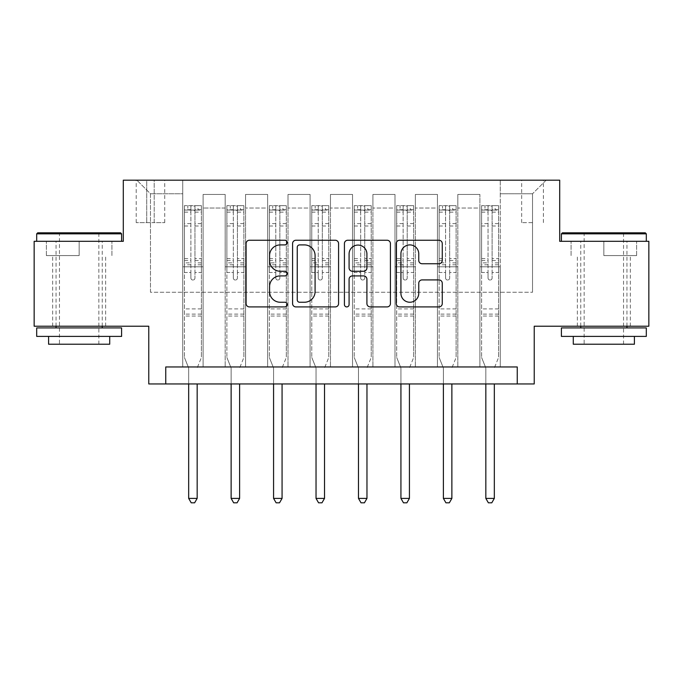 <?xml version="1.0" encoding="UTF-8"?>
<svg xmlns="http://www.w3.org/2000/svg" width="683" height="683" viewBox="0 0 683 683"><rect width="100%" height="100%" fill="white"/><g stroke="black" fill="none" stroke-linecap="round" stroke-linejoin="round"><path stroke-width="0.51" stroke-dasharray="3.42 2.56" d="M287.167 242.576A2.331 2.331 0 0 0 284.828 240.245L249.415 240.245A3.33 3.33 0 0 0 246.076 243.575L246.076 303.576A3.33 3.33 0 0 0 249.415 306.915L284.828 306.915A2.331 2.331 0 0 0 287.167 304.575A2.331 2.331 0 0 0 284.828 302.245L280.243 302.245A10.663 10.663 0 0 1 269.58 291.581L269.58 286.578A10.663 10.663 0 0 1 280.243 275.915L284.828 275.915A2.331 2.331 0 0 0 287.167 273.576A2.331 2.331 0 0 0 284.828 271.245L280.243 271.245A10.663 10.663 0 0 1 269.58 260.573L269.58 255.579A10.663 10.663 0 0 1 280.243 244.907L284.828 244.907A2.331 2.331 0 0 0 287.167 242.576M603.849 255.579L636.624 255.579L603.849 255.579L603.849 241.312L636.624 241.312L561.4 241.312L646.306 241.312L603.849 241.312L603.849 255.579M603.849 326.218L630.341 326.218L603.849 326.218M532.535 180.184L521.667 180.184L532.535 180.184M532.535 222.632L521.667 222.632L532.535 222.632M79.151 255.579L46.376 255.579L79.151 255.579L79.151 241.312L111.918 241.312L36.694 241.312L121.6 241.312L79.151 241.312L79.151 255.579M79.151 326.218L52.659 326.218L79.151 326.218M648.85 241.312L648.85 326.218L534.234 326.218L534.234 383.948L148.766 383.948L148.766 326.218L34.15 326.218L34.15 241.312L123.299 241.312L123.299 180.184L559.701 180.184L559.701 241.312L648.85 241.312M165.747 383.948L165.747 366.967L165.747 383.948L165.747 366.967L517.253 366.967L165.747 366.967L517.253 366.967L517.253 383.948M182.728 366.967L203.107 366.967L182.728 366.967L203.107 366.967L182.728 366.967L182.728 180.184L136.882 180.184L546.118 180.184L500.272 180.184L500.272 366.967L479.893 366.967L500.272 366.967L479.893 366.967L500.272 366.967L500.272 180.184L500.272 266.788L500.272 193.767L532.535 193.767L500.272 193.767L500.272 180.184L182.728 180.184L182.728 266.788L203.107 266.788L203.107 208.033L203.107 366.967L203.107 194.45L203.107 366.967L203.107 266.788L182.728 266.788L182.728 193.767L150.465 193.767L182.728 193.767L182.728 180.184L182.728 366.967M225.185 366.967L245.556 366.967L225.185 366.967L245.556 366.967L225.185 366.967L225.185 194.45L203.107 194.45L225.185 194.45L225.185 366.967L225.185 266.788L245.556 266.788L245.556 208.033L245.556 366.967L245.556 194.45L245.556 366.967L245.556 266.788L225.185 266.788L225.185 208.033L225.185 366.967M267.634 366.967L288.013 366.967L267.634 366.967L288.013 366.967L267.634 366.967L267.634 194.45L245.556 194.45L245.556 208.033L245.556 194.45L267.634 194.45L267.634 366.967L267.634 266.788L288.013 266.788L288.013 208.033L288.013 366.967L288.013 194.45L288.013 366.967L288.013 266.788L267.634 266.788L267.634 208.033L267.634 266.788L288.013 266.788L267.634 266.788L267.634 366.967M310.082 366.967L330.461 366.967L310.082 366.967L330.461 366.967L310.082 366.967L310.082 194.45L288.013 194.45L288.013 208.033L288.013 194.45L310.082 194.45L310.082 366.967L310.082 266.788L330.461 266.788L330.461 208.033L330.461 366.967L330.461 194.45L330.461 366.967L330.461 266.788L310.082 266.788L310.082 208.033L310.082 266.788L330.461 266.788L310.082 266.788L310.082 366.967M352.539 366.967L372.918 366.967L352.539 366.967L372.918 366.967L352.539 366.967L352.539 194.45L330.461 194.45L330.461 208.033L330.461 194.45L352.539 194.45L352.539 366.967L352.539 266.788L372.918 266.788L372.918 208.033L372.918 366.967L372.918 194.45L372.918 366.967L372.918 266.788L352.539 266.788L352.539 208.033L352.539 266.788L372.918 266.788L352.539 266.788L352.539 366.967M394.987 366.967L415.366 366.967L394.987 366.967L415.366 366.967L394.987 366.967L394.987 194.45L372.918 194.45L372.918 208.033L372.918 194.45L394.987 194.45L394.987 366.967L394.987 266.788L415.366 266.788L415.366 208.033L415.366 366.967L415.366 194.45L415.366 366.967L415.366 266.788L394.987 266.788L394.987 208.033L394.987 266.788L415.366 266.788L394.987 266.788L394.987 366.967M437.444 366.967L457.815 366.967L437.444 366.967L457.815 366.967L437.444 366.967L437.444 194.45L415.366 194.45L415.366 208.033L415.366 194.45L437.444 194.45L437.444 366.967L437.444 266.788L457.815 266.788L457.815 208.033L457.815 366.967L457.815 194.45L457.815 366.967L457.815 266.788L437.444 266.788L437.444 208.033L437.444 266.788L457.815 266.788L437.444 266.788L437.444 366.967M146.734 180.184L136.207 180.184L146.734 180.184L146.734 222.632L136.207 222.632L154.204 222.632L146.734 222.632L146.734 180.184M154.204 180.184L164.731 180.184L154.204 180.184L154.204 222.632L164.731 222.632L154.204 222.632L154.204 180.184M150.465 292.256L150.465 193.767L136.882 180.184L150.465 193.767L150.465 292.256L532.535 292.256L150.465 292.256M532.535 292.256L532.535 193.767L532.535 292.256M479.893 266.788L500.272 266.788L500.272 366.967L500.272 266.788L479.893 266.788L479.893 208.033L479.893 266.788L500.272 266.788L479.893 266.788L479.893 366.967L479.893 194.45L457.815 194.45L457.815 208.033L457.815 194.45L479.893 194.45L479.893 366.967L479.893 266.788M182.728 266.788L203.107 266.788L182.728 266.788M225.185 194.45L203.107 194.45L225.185 194.45L225.185 208.033L225.185 194.45M225.185 266.788L245.556 266.788L225.185 266.788M267.634 208.033L267.634 194.45L267.634 208.033L245.556 208.033L267.634 208.033M310.082 208.033L310.082 194.45L310.082 208.033L288.013 208.033L310.082 208.033M352.539 208.033L352.539 194.45L352.539 208.033L330.461 208.033L352.539 208.033M394.987 208.033L394.987 194.45L394.987 208.033L372.918 208.033L394.987 208.033M437.444 208.033L437.444 194.45L437.444 208.033L415.366 208.033L437.444 208.033M479.893 208.033L479.893 194.45L479.893 208.033L457.815 208.033L479.893 208.033M267.634 194.45L245.556 194.45L267.634 194.45M310.082 194.45L288.013 194.45L310.082 194.45M352.539 194.45L330.461 194.45L352.539 194.45M394.987 194.45L372.918 194.45L394.987 194.45M437.444 194.45L415.366 194.45L437.444 194.45M479.893 194.45L457.815 194.45L479.893 194.45M546.118 180.184L532.535 193.767L546.118 180.184M46.376 255.579L46.376 241.312L46.376 255.579M111.918 255.579L111.918 241.312L111.918 255.579M636.624 255.579L636.624 241.312L636.624 255.579M571.082 255.579L571.082 241.312L571.082 255.579M338.58 303.576L338.58 243.575A3.33 3.33 0 0 0 335.251 240.245L295.91 240.245A3.33 3.33 0 0 0 292.58 243.575L292.58 303.576A3.33 3.33 0 0 0 295.91 306.915L335.251 306.915A3.33 3.33 0 0 0 338.58 303.576M299.581 244.907A2.331 2.331 0 0 0 297.25 247.246L297.25 299.914A2.331 2.331 0 0 0 299.581 302.245L304.413 302.245A10.663 10.663 0 0 0 315.085 291.581L315.085 255.579A10.663 10.663 0 0 0 304.413 244.907L299.581 244.907M347.749 240.245L387.09 240.245A3.33 3.33 0 0 1 390.42 243.575L390.42 303.576A3.33 3.33 0 0 1 387.09 306.915L370.254 306.915A3.33 3.33 0 0 1 366.916 303.576L366.916 279.245A3.33 3.33 0 0 0 363.587 275.915L352.419 275.915A3.33 3.33 0 0 0 349.081 279.245L349.081 304.575A2.331 2.331 0 0 1 346.751 306.915A2.331 2.331 0 0 1 344.42 304.575L344.42 243.575A3.33 3.33 0 0 1 347.749 240.245M366.916 253.991A8.913 8.913 0 0 0 358.003 245.077A8.913 8.913 0 0 0 349.081 253.991L349.081 267.907A3.33 3.33 0 0 0 352.419 271.245L363.587 271.245A3.33 3.33 0 0 0 366.916 267.907L366.916 253.991M422.085 263.74L438.921 263.74A3.33 3.33 0 0 0 442.26 260.411L442.26 243.575A3.33 3.33 0 0 0 438.921 240.245L399.589 240.245A3.33 3.33 0 0 0 396.251 243.575L396.251 303.576A3.33 3.33 0 0 0 399.589 306.915L438.921 306.915A3.33 3.33 0 0 0 442.26 303.576L442.26 283.249A3.33 3.33 0 0 0 438.921 279.91L422.085 279.91A3.33 3.33 0 0 0 418.756 283.249L418.756 293.331A8.913 8.913 0 0 1 409.834 302.245A8.913 8.913 0 0 1 400.921 293.331L400.921 253.828A8.913 8.913 0 0 1 409.834 244.907A8.913 8.913 0 0 1 418.756 253.828L418.756 260.411A3.33 3.33 0 0 0 422.085 263.74M190.881 277.99A2.04 2.04 90 0 0 192.922 280.03A2.04 2.04 -90 0 1 190.881 277.99L190.881 272.483L190.881 277.99M201.323 205.651L198.01 205.651L198.01 210.074L201.408 210.074L201.408 205.66L184.427 205.66L184.427 357.465L184.427 272.483L190.881 272.483L190.881 262.87L184.427 262.87M184.427 205.66L184.427 272.483L190.881 272.483L190.881 210.962C192.239 209.783 193.596 209.783 194.954 210.962L194.954 258.618L201.408 258.618L201.408 357.465L201.408 272.483L194.954 272.483L194.954 277.99A2.04 2.04 -90 0 1 192.922 280.03A2.04 2.04 90 0 0 194.954 277.99L194.954 258.618M201.408 210.074L201.408 258.618M201.408 205.66L201.408 272.483L194.954 272.483L194.954 206.078L190.881 206.078L190.881 262.87M198.01 205.651L184.512 205.651M198.01 210.074L187.825 210.074L187.825 205.651M184.427 210.074L201.323 210.074M184.512 210.074L187.825 210.074M197.413 367.403L201.408 357.465L197.413 367.403A3.398 3.398 -90 0 0 197.165 368.666A3.398 3.398 -90 0 1 197.413 367.403M188.67 383.948L188.67 368.666A3.398 3.398 -90 0 0 188.431 367.403L184.427 357.465L188.431 367.403A3.398 3.398 -90 0 1 188.67 368.666L188.67 498.402L197.165 498.402L197.165 383.948M201.408 316.033L184.427 316.033M188.67 498.402L191.223 502.816L194.621 502.816L197.165 498.402M194.954 210.962L194.954 206.078M190.881 210.962L190.881 206.078L190.881 210.962M233.33 277.99A2.04 2.04 0 0 0 235.37 280.03A2.04 2.04 0 0 1 233.33 277.99L233.33 272.483L233.33 277.99M243.78 205.651L240.467 205.651L240.467 210.074L243.865 210.074L243.865 205.66L226.884 205.66L226.884 357.465L226.884 272.483L233.33 272.483L233.33 262.87L226.884 262.87M226.884 205.66L226.884 272.483L233.33 272.483L233.33 210.962C234.687 209.783 236.045 209.783 237.411 210.962L237.411 258.618L243.865 258.618L243.865 357.465L243.865 272.483L237.411 272.483L237.411 277.99A2.04 2.04 0 0 1 235.37 280.03A2.04 2.04 0 0 0 237.411 277.99L237.411 258.618M243.865 210.074L243.865 258.618M243.865 205.66L243.865 272.483L237.411 272.483L237.411 206.078L233.33 206.078L233.33 262.87M240.467 205.651L226.969 205.651M240.467 210.074L230.273 210.074L230.273 205.651M226.884 210.074L243.78 210.074M226.969 210.074L230.273 210.074M239.861 367.403L243.865 357.465L239.861 367.403A3.398 3.398 0 0 0 239.613 368.666A3.398 3.398 0 0 1 239.861 367.403M231.127 383.948L231.127 368.666A3.398 3.398 0 0 0 230.88 367.403L226.884 357.465L230.88 367.403A3.398 3.398 0 0 1 231.127 368.666L231.127 498.402L239.613 498.402L239.613 383.948M243.865 316.033L226.884 316.033M231.127 498.402L233.671 502.816L237.069 502.816L239.613 498.402M233.33 210.962L233.33 206.078M237.411 210.962L237.411 206.078M275.787 277.99A2.04 2.04 0 0 0 277.819 280.03A2.04 2.04 0 0 1 275.787 277.99L275.787 272.483L275.787 277.99M286.228 205.651L282.916 205.651L282.916 210.074L286.314 210.074L286.314 205.66L269.333 205.66L269.333 357.465L269.333 272.483L275.787 272.483L275.787 262.87L269.333 262.87M269.333 205.66L269.333 272.483L275.787 272.483L275.787 210.962C277.136 209.783 278.502 209.783 279.859 210.962L279.859 258.618L286.314 258.618L286.314 357.465L286.314 272.483L279.859 272.483L279.859 277.99A2.04 2.04 0 0 1 277.819 280.03A2.04 2.04 0 0 0 279.859 277.99L279.859 258.618M286.314 210.074L286.314 258.618M286.314 205.66L286.314 272.483L279.859 272.483L279.859 206.078L275.787 206.078L275.787 262.87M282.916 205.651L269.418 205.651M282.916 210.074L272.73 210.074L272.73 205.651M269.333 210.074L286.228 210.074M269.418 210.074L272.73 210.074M282.31 367.403L286.314 357.465L282.31 367.403A3.398 3.398 0 0 0 282.07 368.666A3.398 3.398 0 0 1 282.31 367.403M273.576 383.948L273.576 368.666A3.398 3.398 0 0 0 273.328 367.403L269.333 357.465L273.328 367.403A3.398 3.398 0 0 1 273.576 368.666L273.576 498.402L282.07 498.402L282.07 383.948M286.314 316.033L269.333 316.033M273.576 498.402L276.128 502.816L279.518 502.816L282.07 498.402M275.787 210.962L275.787 206.078M279.859 210.962L279.859 206.078M318.235 277.99A2.04 2.04 0 0 0 320.276 280.03A2.04 2.04 0 0 1 318.235 277.99L318.235 272.483L318.235 277.99M328.677 205.651L325.364 205.651L325.364 210.074L328.762 210.074L328.762 205.66L311.781 205.66L311.781 357.465L311.781 272.483L318.235 272.483L318.235 262.87L311.781 262.87M311.781 205.66L311.781 272.483L318.235 272.483L318.235 210.962C319.593 209.783 320.95 209.783 322.308 210.962L322.308 258.618L328.762 258.618L328.762 357.465L328.762 272.483L322.308 272.483L322.308 277.99A2.04 2.04 0 0 1 320.276 280.03A2.04 2.04 0 0 0 322.308 277.99L322.308 258.618M328.762 210.074L328.762 258.618M328.762 205.66L328.762 272.483L322.308 272.483L322.308 206.078L318.235 206.078L318.235 262.87M325.364 205.651L311.866 205.651M325.364 210.074L315.179 210.074L315.179 205.651M311.781 210.074L328.677 210.074M311.866 210.074L315.179 210.074M324.767 367.403L328.762 357.465L324.767 367.403A3.398 3.398 0 0 0 324.519 368.666A3.398 3.398 0 0 1 324.767 367.403M316.033 383.948L316.033 368.666A3.398 3.398 0 0 0 315.785 367.403L311.781 357.465L315.785 367.403A3.398 3.398 0 0 1 316.033 368.666L316.033 498.402L324.519 498.402L324.519 383.948M328.762 316.033L311.781 316.033M316.033 498.402L318.577 502.816L321.975 502.816L324.519 498.402M318.235 210.962L318.235 206.078M322.308 210.962L322.308 206.078M360.692 277.99A2.04 2.04 0 0 0 362.724 280.03A2.04 2.04 0 0 1 360.692 277.99L360.692 272.483L360.692 277.99M371.134 205.651L367.821 205.651L367.821 210.074L371.219 210.074L371.219 205.66L354.238 205.66L354.238 357.465L354.238 272.483L360.692 272.483L360.692 262.87L354.238 262.87M354.238 205.66L354.238 272.483L360.692 272.483L360.692 210.962C362.041 209.783 363.399 209.783 364.765 210.962L364.765 258.618L371.219 258.618L371.219 357.465L371.219 272.483L364.765 272.483L364.765 277.99A2.04 2.04 0 0 1 362.724 280.03A2.04 2.04 0 0 0 364.765 277.99L364.765 258.618M371.219 210.074L371.219 258.618M371.219 205.66L371.219 272.483L364.765 272.483L364.765 206.078L360.692 206.078L360.692 262.87M367.821 205.651L354.323 205.651M367.821 210.074L357.636 210.074L357.636 205.651M354.238 210.074L371.134 210.074M354.323 210.074L357.636 210.074M367.215 367.403L371.219 357.465L367.215 367.403A3.398 3.398 0 0 0 366.967 368.666A3.398 3.398 0 0 1 367.215 367.403M358.481 383.948L358.481 368.666A3.398 3.398 0 0 0 358.234 367.403L354.238 357.465L358.234 367.403A3.398 3.398 0 0 1 358.481 368.666L358.481 498.402L366.967 498.402L366.967 383.948M371.219 316.033L354.238 316.033M358.481 498.402L361.025 502.816L364.423 502.816L366.967 498.402M360.692 210.962L360.692 206.078M364.765 210.962L364.765 206.078M120.584 232.826L37.719 232.826M36.694 233.842L121.6 233.842M36.694 336.403L121.6 336.403M36.694 327.917L121.6 327.917M48.587 344.215L109.715 344.215M79.151 233.842L59.455 233.842L79.151 233.842M645.281 232.826L562.416 232.826M561.4 233.842L646.306 233.842M561.4 336.403L646.306 336.403M561.4 327.917L646.306 327.917M573.285 344.215L634.413 344.215M603.849 233.842L584.153 233.842L603.849 233.842M403.141 277.99A2.04 2.04 0 0 0 405.181 280.03A2.04 2.04 0 0 1 403.141 277.99L403.141 272.483L403.141 277.99M413.582 205.651L410.27 205.651L410.27 210.074L413.667 210.074L413.667 205.66L396.686 205.66L396.686 357.465L396.686 272.483L403.141 272.483L403.141 262.87L396.686 262.87M396.686 205.66L396.686 272.483L403.141 272.483L403.141 210.962C404.498 209.783 405.856 209.783 407.213 210.962L407.213 258.618L413.667 258.618L413.667 357.465L413.667 272.483L407.213 272.483L407.213 277.99A2.04 2.04 0 0 1 405.181 280.03A2.04 2.04 0 0 0 407.213 277.99L407.213 258.618M413.667 210.074L413.667 258.618M413.667 205.66L413.667 272.483L407.213 272.483L407.213 206.078L403.141 206.078L403.141 262.87M410.27 205.651L396.772 205.651M410.27 210.074L400.084 210.074L400.084 205.651M396.686 210.074L413.582 210.074M396.772 210.074L400.084 210.074M409.672 367.403L413.667 357.465L409.672 367.403A3.398 3.398 0 0 0 409.424 368.666A3.398 3.398 0 0 1 409.672 367.403M400.93 383.948L400.93 368.666A3.398 3.398 0 0 0 400.69 367.403L396.686 357.465L400.69 367.403A3.398 3.398 0 0 1 400.93 368.666L400.93 498.402L409.424 498.402L409.424 383.948M413.667 316.033L396.686 316.033M400.93 498.402L403.482 502.816L406.872 502.816L409.424 498.402M403.141 210.962L403.141 206.078M407.213 210.962L407.213 206.078M445.589 277.99A2.04 2.04 0 0 0 447.63 280.03A2.04 2.04 0 0 1 445.589 277.99L445.589 272.483L445.589 277.99M456.031 205.651L452.727 205.651L452.727 210.074L456.116 210.074L456.116 205.66L439.135 205.66L439.135 357.465L439.135 272.483L445.589 272.483L445.589 262.87L439.135 262.87M439.135 205.66L439.135 272.483L445.589 272.483L445.589 210.962C446.947 209.783 448.304 209.783 449.67 210.962L449.67 258.618L456.116 258.618L456.116 357.465L456.116 272.483L449.67 272.483L449.67 277.99A2.04 2.04 0 0 1 447.63 280.03A2.04 2.04 0 0 0 449.67 277.99L449.67 258.618M456.116 210.074L456.116 258.618M456.116 205.66L456.116 272.483L449.67 272.483L449.67 206.078L445.589 206.078L445.589 262.87M452.727 205.651L439.22 205.651M452.727 210.074L442.533 210.074L442.533 205.651M439.135 210.074L456.031 210.074M439.22 210.074L442.533 210.074M452.12 367.403L456.116 357.465L452.12 367.403A3.398 3.398 0 0 0 451.873 368.666A3.398 3.398 0 0 1 452.12 367.403M443.387 383.948L443.387 368.666A3.398 3.398 0 0 0 443.139 367.403L439.135 357.465L443.139 367.403A3.398 3.398 0 0 1 443.387 368.666L443.387 498.402L451.873 498.402L451.873 383.948M456.116 316.033L439.135 316.033M443.387 498.402L445.931 502.816L449.329 502.816L451.873 498.402M445.589 210.962L445.589 206.078M449.67 210.962L449.67 206.078M488.046 277.99A2.04 2.04 0 0 0 490.078 280.03A2.04 2.04 0 0 1 488.046 277.99L488.046 272.483L488.046 277.99M498.488 205.651L495.175 205.651L495.175 210.074L498.573 210.074L498.573 205.66L481.592 205.66L481.592 357.465L481.592 272.483L488.046 272.483L488.046 262.87L481.592 262.87M481.592 205.66L481.592 272.483L488.046 272.483L488.046 210.962C489.395 209.783 490.753 209.783 492.119 210.962L492.119 258.618L498.573 258.618L498.573 357.465L498.573 272.483L492.119 272.483L492.119 277.99A2.04 2.04 0 0 1 490.078 280.03A2.04 2.04 0 0 0 492.119 277.99L492.119 258.618M498.573 210.074L498.573 258.618M498.573 205.66L498.573 272.483L492.119 272.483L492.119 206.078L488.046 206.078L488.046 262.87M495.175 205.651L481.677 205.651M495.175 210.074L484.99 210.074L484.99 205.651M481.592 210.074L498.488 210.074M481.677 210.074L484.99 210.074M494.569 367.403L498.573 357.465L494.569 367.403A3.398 3.398 0 0 0 494.33 368.666A3.398 3.398 0 0 1 494.569 367.403M485.835 383.948L485.835 368.666A3.398 3.398 0 0 0 485.587 367.403L481.592 357.465L485.587 367.403A3.398 3.398 0 0 1 485.835 368.666L485.835 498.402L494.33 498.402L494.33 383.948M498.573 316.033L481.592 316.033M485.835 498.402L488.379 502.816L491.777 502.816L494.33 498.402M488.046 210.962L488.046 206.078M492.119 210.962L492.119 206.078M225.185 208.033L203.107 208.033L225.185 208.033M190.881 223.597L184.427 223.597M184.427 226.013L190.881 226.013M184.427 258.618L190.881 258.618M201.408 308.895L184.427 308.895M190.881 264.799L184.427 264.799M201.408 264.799L194.954 264.799M184.427 260.547L190.881 260.547M194.954 260.547L201.408 260.547M201.408 262.87L194.954 262.87M201.408 223.597L194.954 223.597M194.954 226.013L201.408 226.013M190.881 209.715L184.427 209.715M184.427 212.14L190.881 212.14M201.408 209.715L194.954 209.715M194.954 212.14L201.408 212.14M201.408 314.112L184.427 314.112M233.33 223.597L226.884 223.597M226.884 226.013L233.33 226.013M226.884 258.618L233.33 258.618M243.865 308.895L226.884 308.895M233.33 264.799L226.884 264.799M243.865 264.799L237.411 264.799M226.884 260.547L233.33 260.547M237.411 260.547L243.865 260.547M243.865 262.87L237.411 262.87M243.865 223.597L237.411 223.597M237.411 226.013L243.865 226.013M233.33 209.715L226.884 209.715M226.884 212.14L233.33 212.14M243.865 209.715L237.411 209.715M237.411 212.14L243.865 212.14M243.865 314.112L226.884 314.112M275.787 223.597L269.333 223.597M269.333 226.013L275.787 226.013M269.333 258.618L275.787 258.618M286.314 308.895L269.333 308.895M275.787 264.799L269.333 264.799M286.314 264.799L279.859 264.799M269.333 260.547L275.787 260.547M279.859 260.547L286.314 260.547M286.314 262.87L279.859 262.87M286.314 223.597L279.859 223.597M279.859 226.013L286.314 226.013M275.787 209.715L269.333 209.715M269.333 212.14L275.787 212.14M286.314 209.715L279.859 209.715M279.859 212.14L286.314 212.14M286.314 314.112L269.333 314.112M318.235 223.597L311.781 223.597M311.781 226.013L318.235 226.013M311.781 258.618L318.235 258.618M328.762 308.895L311.781 308.895M318.235 264.799L311.781 264.799M328.762 264.799L322.308 264.799M311.781 260.547L318.235 260.547M322.308 260.547L328.762 260.547M328.762 262.87L322.308 262.87M328.762 223.597L322.308 223.597M322.308 226.013L328.762 226.013M318.235 209.715L311.781 209.715M311.781 212.14L318.235 212.14M328.762 209.715L322.308 209.715M322.308 212.14L328.762 212.14M328.762 314.112L311.781 314.112M360.692 223.597L354.238 223.597M354.238 226.013L360.692 226.013M354.238 258.618L360.692 258.618M371.219 308.895L354.238 308.895M360.692 264.799L354.238 264.799M371.219 264.799L364.765 264.799M354.238 260.547L360.692 260.547M364.765 260.547L371.219 260.547M371.219 262.87L364.765 262.87M371.219 223.597L364.765 223.597M364.765 226.013L371.219 226.013M360.692 209.715L354.238 209.715M354.238 212.14L360.692 212.14M371.219 209.715L364.765 209.715M364.765 212.14L371.219 212.14M371.219 314.112L354.238 314.112M403.141 223.597L396.686 223.597M396.686 226.013L403.141 226.013M396.686 258.618L403.141 258.618M413.667 308.895L396.686 308.895M403.141 264.799L396.686 264.799M413.667 264.799L407.213 264.799M396.686 260.547L403.141 260.547M407.213 260.547L413.667 260.547M413.667 262.87L407.213 262.87M413.667 223.597L407.213 223.597M407.213 226.013L413.667 226.013M403.141 209.715L396.686 209.715M396.686 212.14L403.141 212.14M413.667 209.715L407.213 209.715M407.213 212.14L413.667 212.14M413.667 314.112L396.686 314.112M445.589 223.597L439.135 223.597M439.135 226.013L445.589 226.013M439.135 258.618L445.589 258.618M456.116 308.895L439.135 308.895M445.589 264.799L439.135 264.799M456.116 264.799L449.67 264.799M439.135 260.547L445.589 260.547M449.67 260.547L456.116 260.547M456.116 262.87L449.67 262.87M456.116 223.597L449.67 223.597M449.67 226.013L456.116 226.013M445.589 209.715L439.135 209.715M439.135 212.14L445.589 212.14M456.116 209.715L449.67 209.715M449.67 212.14L456.116 212.14M456.116 314.112L439.135 314.112M488.046 223.597L481.592 223.597M481.592 226.013L488.046 226.013M481.592 258.618L488.046 258.618M498.573 308.895L481.592 308.895M488.046 264.799L481.592 264.799M498.573 264.799L492.119 264.799M481.592 260.547L488.046 260.547M492.119 260.547L498.573 260.547M498.573 262.87L492.119 262.87M498.573 223.597L492.119 223.597M492.119 226.013L498.573 226.013M488.046 209.715L481.592 209.715M481.592 212.14L488.046 212.14M498.573 209.715L492.119 209.715M492.119 212.14L498.573 212.14M498.573 314.112L481.592 314.112M577.366 326.218L577.366 255.579M521.667 222.632L521.667 180.184M52.659 326.218L52.659 255.579M105.634 326.218L105.634 255.579M136.207 222.632L136.207 180.184M164.731 222.632L164.731 180.184M543.403 222.632L543.403 180.184M630.341 326.218L630.341 255.579M98.847 344.215L98.847 233.842L99.863 232.826M56.057 326.218L56.057 241.312M102.245 326.218L102.245 241.312M58.431 232.826L59.455 233.842L59.455 344.215M623.545 344.215L623.545 233.842L624.569 232.826M580.755 326.218L580.755 241.312M626.943 326.218L626.943 241.312M583.137 232.826L584.153 233.842L584.153 344.215"/><path stroke-width="1.02" d="M287.167 242.576A2.331 2.331 0 0 0 284.828 240.245L249.415 240.245A3.33 3.33 0 0 0 246.076 243.575L246.076 303.576A3.33 3.33 0 0 0 249.415 306.915L284.828 306.915A2.331 2.331 0 0 0 287.167 304.575A2.331 2.331 0 0 0 284.828 302.245L280.243 302.245A10.663 10.663 0 0 1 269.58 291.581L269.58 286.578A10.663 10.663 0 0 1 280.243 275.915L284.828 275.915A2.331 2.331 0 0 0 287.167 273.576A2.331 2.331 0 0 0 284.828 271.245L280.243 271.245A10.663 10.663 0 0 1 269.58 260.573L269.58 255.579A10.663 10.663 0 0 1 280.243 244.907L284.828 244.907A2.331 2.331 0 0 0 287.167 242.576M438.921 263.74A3.33 3.33 0 0 0 442.26 260.411L442.26 243.575A3.33 3.33 0 0 0 438.921 240.245L399.589 240.245A3.33 3.33 0 0 0 396.251 243.575L396.251 303.576A3.33 3.33 0 0 0 399.589 306.915L438.921 306.915A3.33 3.33 0 0 0 442.26 303.576L442.26 283.249A3.33 3.33 0 0 0 438.921 279.91L422.085 279.91A3.33 3.33 0 0 0 418.756 283.249L418.756 293.331A8.913 8.913 0 0 1 409.834 302.245A8.913 8.913 0 0 1 400.921 293.331L400.921 253.828A8.913 8.913 0 0 1 409.834 244.907A8.913 8.913 0 0 1 418.756 253.828L418.756 260.411A3.33 3.33 0 0 0 422.085 263.74L438.921 263.74M517.253 383.948L534.234 383.948L534.234 326.218L648.85 326.218L648.85 241.312L559.701 241.312L559.701 180.184L123.299 180.184L123.299 241.312L34.15 241.312L34.15 326.218L148.766 326.218L148.766 383.948L517.253 383.948L517.253 366.967L165.747 366.967L165.747 383.948M338.58 243.575A3.33 3.33 0 0 0 335.251 240.245L295.91 240.245A3.33 3.33 0 0 0 292.58 243.575L292.58 303.576A3.33 3.33 0 0 0 295.91 306.915L335.251 306.915A3.33 3.33 0 0 0 338.58 303.576L338.58 243.575M347.749 240.245L387.09 240.245A3.33 3.33 0 0 1 390.42 243.575L390.42 303.576A3.33 3.33 0 0 1 387.09 306.915L370.254 306.915A3.33 3.33 0 0 1 366.916 303.576L366.916 279.245A3.33 3.33 0 0 0 363.587 275.915L352.419 275.915A3.33 3.33 0 0 0 349.081 279.245L349.081 304.575A2.331 2.331 0 0 1 346.751 306.915A2.331 2.331 0 0 1 344.42 304.575L344.42 243.575A3.33 3.33 0 0 1 347.749 240.245M299.581 244.907A2.331 2.331 0 0 0 297.25 247.246L297.25 299.914A2.331 2.331 0 0 0 299.581 302.245L304.413 302.245A10.663 10.663 0 0 0 315.085 291.581L315.085 255.579A10.663 10.663 0 0 0 304.413 244.907L299.581 244.907M366.916 253.991A8.913 8.913 0 0 0 358.003 245.077A8.913 8.913 0 0 0 349.081 253.991L349.081 267.907A3.33 3.33 0 0 0 352.419 271.245L363.587 271.245A3.33 3.33 0 0 0 366.916 267.907L366.916 253.991M188.67 383.948L188.67 498.402L197.165 498.402L197.165 383.948M197.165 498.402L194.621 502.816L191.223 502.816L188.67 498.402M231.127 383.948L231.127 498.402L239.613 498.402L239.613 383.948M239.613 498.402L237.069 502.816L233.671 502.816L231.127 498.402M273.576 383.948L273.576 498.402L282.07 498.402L282.07 383.948M282.07 498.402L279.518 502.816L276.128 502.816L273.576 498.402M316.033 383.948L316.033 498.402L324.519 498.402L324.519 383.948M324.519 498.402L321.975 502.816L318.577 502.816L316.033 498.402M358.481 383.948L358.481 498.402L366.967 498.402L366.967 383.948M366.967 498.402L364.423 502.816L361.025 502.816L358.481 498.402M37.719 232.826L120.584 232.826L121.6 233.842L36.694 233.842L37.719 232.826M79.151 336.403L36.694 336.403L36.694 327.917L121.6 327.917L121.6 336.403L79.151 336.403M109.715 336.403L109.715 344.215L48.587 344.215L48.587 336.403M562.416 232.826L645.281 232.826L646.306 233.842L561.4 233.842L562.416 232.826M603.849 336.403L561.4 336.403L561.4 327.917L646.306 327.917L646.306 336.403L603.849 336.403M634.413 336.403L634.413 344.215L573.285 344.215L573.285 336.403M400.93 383.948L400.93 498.402L409.424 498.402L409.424 383.948M409.424 498.402L406.872 502.816L403.482 502.816L400.93 498.402M443.387 383.948L443.387 498.402L451.873 498.402L451.873 383.948M451.873 498.402L449.329 502.816L445.931 502.816L443.387 498.402M485.835 383.948L485.835 498.402L494.33 498.402L494.33 383.948M494.33 498.402L491.777 502.816L488.379 502.816L485.835 498.402M36.694 241.312L36.694 233.842M56.057 327.917L56.057 326.218M102.245 327.917L102.245 326.218M121.6 241.312L121.6 233.842M561.4 241.312L561.4 233.842M580.755 327.917L580.755 326.218M626.943 327.917L626.943 326.218M646.306 241.312L646.306 233.842"/></g></svg>
